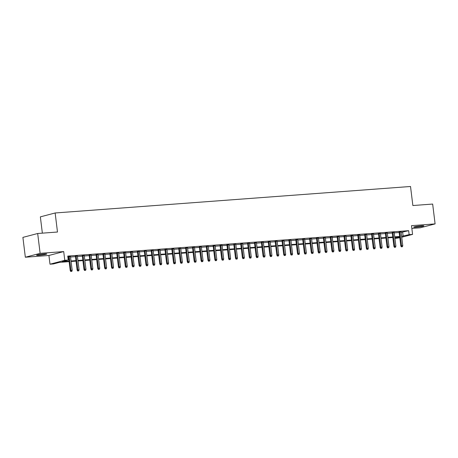 <?xml version="1.0" encoding="UTF-8"?>
<svg xmlns="http://www.w3.org/2000/svg" width="458" height="458" viewBox="0 0 458 458"><rect width="100%" height="100%" fill="white"/><g stroke="black" fill="none" stroke-linecap="round" stroke-linejoin="round"><path stroke-width="0.69" d="M39.125 255.289A5.135 0.412 173 0 0 44.249 254.659A5.135 0.412 173 0 0 46.779 253.99A5.135 0.412 173 0 0 44.237 253.944A5.135 0.412 173 0 0 39.119 254.568A5.135 0.412 173 0 0 36.588 255.238A5.135 0.412 173 0 0 39.125 255.289M416.196 227.185A5.135 0.412 173 0 0 421.32 226.555A5.135 0.412 173 0 0 423.85 225.886A5.135 0.412 173 0 0 421.314 225.84A5.135 0.412 173 0 0 416.19 226.464A5.135 0.412 173 0 0 413.66 227.134A5.135 0.412 173 0 0 416.196 227.185M69.129 261.644L59.431 262.365L53.443 263.94L49.996 264.197L64.778 260.31L68.225 260.052L62.231 261.627L69.066 261.117M48.926 255.467L63.708 251.579L40.121 253.337L37.682 233.5L22.9 237.387L25.339 257.224L48.926 255.467L49.996 264.197M42.359 233.151L40.361 216.863L55.149 212.976L410.523 186.486L412.864 205.533L432.661 204.062L435.1 223.899L411.513 225.657L412.584 234.387L401.735 237.238M411.851 228.416L420.318 227.786L435.1 223.899M399.805 237.748L394.939 238.486M40.121 253.337L25.339 257.224M70.503 256.612L67.807 256.652M77.391 256.096L75.415 256.245M84.278 255.587L82.303 255.736M91.165 255.072L89.19 255.221M98.052 254.556L96.077 254.705M104.939 254.047L102.964 254.196M111.826 253.532L109.851 253.68M118.714 253.022L116.738 253.165M125.601 252.507L123.626 252.656M132.488 251.992L130.513 252.14M139.375 251.482L137.4 251.625M146.262 250.967L144.287 251.116M153.149 250.452L151.174 250.6M160.037 249.942L158.062 250.085M166.924 249.427L164.949 249.576M173.811 248.912L171.836 249.06M180.698 248.402L178.723 248.545M187.585 247.887L185.61 248.036M194.473 247.372L192.497 247.52M201.36 246.862L199.385 247.005M208.247 246.347L206.272 246.496M215.134 245.831L213.159 245.98M222.021 245.322L220.046 245.465M228.908 244.807L226.933 244.956M235.796 244.291L233.82 244.44M242.683 243.782L240.708 243.925M249.57 243.267L247.595 243.416M256.457 242.751L254.482 242.9M263.344 242.242L261.369 242.385M270.231 241.727L268.256 241.876M277.119 241.211L275.144 241.36M284.006 240.702L282.031 240.845M290.893 240.187L288.918 240.335M297.78 239.671L295.805 239.82M304.667 239.162L302.692 239.305M311.555 238.647L309.579 238.795M318.442 238.131L316.467 238.28M325.329 237.622L323.354 237.765M332.216 237.107L330.241 237.255M339.103 236.591L337.128 236.74M345.99 236.082L344.015 236.225M352.878 235.567L350.902 235.715M359.765 235.051L357.79 235.2M366.652 234.542L364.677 234.685M373.539 234.027L371.564 234.175M380.426 233.511L378.451 233.66M387.313 233.002L385.338 233.145M394.201 232.487L392.225 232.635M401.139 232.366L408.65 230.677L67.738 256.085L68.225 260.052M67.876 257.201L68.58 257.15M70.555 257.007L75.467 256.64M77.442 256.491L82.354 256.125M84.329 255.976L89.241 255.61M91.216 255.467L96.128 255.1M98.104 254.951L103.016 254.585M104.991 254.436L109.903 254.07M111.878 253.927L116.79 253.56M118.765 253.411L123.677 253.045M125.652 252.896L130.564 252.53M132.539 252.387L137.452 252.02M139.427 251.871L144.339 251.505M146.314 251.356L151.226 250.99M153.201 250.847L158.113 250.48M160.088 250.331L165 249.965M166.975 249.816L171.887 249.45M173.863 249.307L178.775 248.94M180.75 248.791L185.662 248.425M187.637 248.276L192.549 247.91M194.524 247.767L199.436 247.4M201.411 247.251L206.323 246.885M208.298 246.736L213.21 246.37M215.186 246.227L220.098 245.86M222.073 245.711L226.985 245.345M228.96 245.196L233.872 244.83M235.847 244.686L240.759 244.32M242.734 244.171L247.646 243.805M249.621 243.656L254.534 243.29M256.509 243.146L261.421 242.78M263.396 242.631L268.308 242.265M270.283 242.116L275.195 241.75M277.17 241.606L282.082 241.24M284.057 241.091L288.969 240.725M290.945 240.576L295.857 240.21M297.832 240.066L302.744 239.7M304.719 239.551L309.631 239.185M311.606 239.036L316.518 238.67M318.493 238.526L323.405 238.16M325.38 238.011L330.292 237.645M332.268 237.496L337.18 237.13M339.155 236.986L344.067 236.62M346.042 236.471L350.954 236.105M352.929 235.956L357.841 235.589M359.816 235.446L364.728 235.08M366.703 234.931L371.615 234.565M373.591 234.416L378.503 234.049M380.478 233.906L385.39 233.54M387.365 233.391L392.277 233.025M394.252 232.876L399.164 232.509M401.088 231.971L399.113 232.12M67.824 256.812L68.528 256.761M63.708 251.579L64.778 260.31M408.65 230.677L409.137 234.645L412.584 234.387M37.682 233.5L57.485 232.023L55.149 212.976M399.714 237.004L394.802 237.37M392.827 237.513L387.915 237.879M385.939 238.028L381.027 238.395M379.052 238.544L374.14 238.91M372.165 239.053L367.253 239.419M365.278 239.568L360.366 239.935M358.391 240.084L353.479 240.45M351.504 240.593L346.591 240.96M344.616 241.108L339.704 241.475M337.729 241.624L332.817 241.99M330.842 242.133L325.93 242.5M323.955 242.648L319.043 243.015M317.068 243.164L312.156 243.53M310.18 243.673L305.268 244.04M303.293 244.188L298.381 244.555M296.406 244.704L291.494 245.07M289.519 245.213L284.607 245.58M282.632 245.728L277.72 246.095M275.745 246.244L270.833 246.61M268.857 246.753L263.945 247.12M261.97 247.268L257.058 247.635M255.083 247.784L250.171 248.15M248.196 248.293L243.284 248.66M241.309 248.809L236.397 249.175M234.422 249.324L229.51 249.69M227.534 249.833L222.622 250.2M220.647 250.349L215.735 250.715M213.76 250.864L208.848 251.23M206.873 251.373L201.961 251.74M199.986 251.889L195.074 252.255M193.099 252.404L188.186 252.77M186.211 252.913L181.299 253.28M179.324 253.429L174.412 253.795M172.437 253.944L167.525 254.31M165.55 254.453L160.638 254.82M158.663 254.969L153.751 255.335M151.775 255.484L146.863 255.85M144.888 255.993L139.976 256.36M138.001 256.509L133.089 256.875M131.114 257.024L126.202 257.39M124.227 257.533L119.315 257.9M117.34 258.049L112.428 258.415M110.452 258.564L105.54 258.93M103.565 259.073L98.653 259.44M96.678 259.589L91.766 259.955M89.791 260.104L84.879 260.47M82.904 260.613L77.992 260.98M76.017 261.129L71.105 261.495M394.928 238.383L399.731 237.118M401.626 236.334L409.137 234.645M71.042 260.974L75.954 260.608M77.929 260.459L82.841 260.092M84.816 259.944L89.728 259.577M91.703 259.434L96.615 259.068M98.59 258.919L103.502 258.552M105.477 258.404L110.389 258.037M112.365 257.894L117.277 257.528M119.252 257.379L124.164 257.012M126.139 256.864L131.051 256.497M133.026 256.354L137.938 255.988M139.913 255.839L144.825 255.472M146.8 255.324L151.713 254.957M153.688 254.814L158.6 254.448M160.575 254.299L165.487 253.932M167.462 253.784L172.374 253.417M174.349 253.274L179.261 252.908M181.236 252.759L186.148 252.392M188.124 252.244L193.036 251.877M195.011 251.734L199.923 251.368M201.898 251.219L206.81 250.852M208.785 250.703L213.697 250.337M215.672 250.194L220.584 249.828M222.559 249.679L227.471 249.312M229.447 249.163L234.359 248.797M236.334 248.654L241.246 248.288M243.221 248.139L248.133 247.772M250.108 247.623L255.02 247.263M256.995 247.114L261.907 246.748M263.882 246.599L268.794 246.232M270.77 246.083L275.682 245.723M277.657 245.574L282.569 245.207M284.544 245.059L289.456 244.692M291.431 244.543L296.343 244.183M298.318 244.034L303.23 243.667M305.205 243.519L310.118 243.152M312.093 243.003L317.005 242.643M318.98 242.494L323.892 242.127M325.867 241.979L330.779 241.612M332.754 241.469L337.666 241.103M339.641 240.954L344.553 240.587M346.529 240.439L351.441 240.072M353.416 239.929L358.328 239.563M360.303 239.414L365.215 239.047M367.19 238.899L372.102 238.532M374.077 238.389L378.989 238.023M380.964 237.874L385.876 237.507M387.852 237.359L392.764 236.992M394.739 236.849L399.651 236.483M402.656 232.252L403.149 236.219M399.09 231.937L400.807 245.906L401.529 245.717L399.828 231.88M401.769 246.765L402.456 246.719L401.769 246.765L401.529 245.717L402.765 245.62L401.065 231.788M400.807 245.906L401.368 246.873M402.456 246.719L402.765 245.62M392.203 232.446L393.92 246.415L394.641 246.227L392.941 232.395M394.882 247.28L395.569 247.228L394.882 247.28L394.641 246.227L395.878 246.135L394.178 232.298M393.92 246.415L394.481 247.383M395.569 247.228L395.878 246.135M385.315 232.962L387.033 246.931L387.754 246.742L386.054 232.904M387.995 247.795L388.682 247.744L387.995 247.795L387.754 246.742L388.991 246.65L387.291 232.813M387.033 246.931L387.594 247.898M388.682 247.744L388.991 246.65M378.428 233.477L380.146 247.446L380.867 247.251L379.167 233.42M381.108 248.305L381.795 248.253L381.108 248.305L380.867 247.251L382.104 247.16L380.403 233.328M380.146 247.446L380.707 248.413M381.795 248.253L382.104 247.16M371.541 233.986L373.259 247.955L373.98 247.767L372.28 233.935M374.22 248.82L374.907 248.768L374.22 248.82L373.98 247.767L375.216 247.675L373.516 233.838M373.259 247.955L373.82 248.923M374.907 248.768L375.216 247.675M364.654 234.502L366.371 248.471L367.093 248.282L365.392 234.444M367.333 249.335L368.02 249.284L367.333 249.335L367.093 248.282L368.329 248.19L366.629 234.353M366.371 248.471L366.932 249.438M368.02 249.284L368.329 248.19M357.767 235.011L359.484 248.986L360.206 248.791L358.505 234.96M360.446 249.845L361.133 249.793L360.446 249.845L360.206 248.791L361.442 248.7L359.742 234.868M359.484 248.986L360.045 249.954M361.133 249.793L361.442 248.7M350.88 235.526L352.597 249.496L353.318 249.307L351.618 235.475M353.559 250.36L354.246 250.308L353.559 250.36L353.318 249.307L354.555 249.215L352.855 235.378M352.597 249.496L353.158 250.463M354.246 250.308L354.555 249.215M343.992 236.042L345.71 250.011L346.431 249.822L344.731 235.984M346.672 250.875L347.359 250.824L346.672 250.875L346.431 249.822L347.668 249.73L345.967 235.893M345.71 250.011L346.271 250.978M347.359 250.824L347.668 249.73M337.105 236.551L338.823 250.52L339.544 250.331L337.844 236.5M339.784 251.385L340.471 251.333L339.784 251.385L339.544 250.331L340.781 250.24L339.08 236.408M338.823 250.52L339.384 251.494M340.471 251.333L340.781 250.24M330.218 237.067L331.935 251.036L332.657 250.847L330.957 237.015M332.897 251.9L333.584 251.848L332.897 251.9L332.657 250.847L333.893 250.755L332.193 236.918M331.935 251.036L332.497 252.003M333.584 251.848L333.893 250.755M323.331 237.582L325.048 251.551L325.77 251.362L324.069 237.525M326.01 252.415L326.697 252.364L326.01 252.415L325.77 251.362L327.006 251.27L325.306 237.433M325.048 251.551L325.609 252.518M326.697 252.364L327.006 251.27M316.444 238.091L318.161 252.06L318.882 251.871L317.182 238.04M319.123 252.925L319.81 252.873L319.123 252.925L318.882 251.871L320.119 251.78L318.419 237.948M318.161 252.06L318.722 253.034M319.81 252.873L320.119 251.78M309.556 238.607L311.274 252.576L311.995 252.387L310.295 238.555M312.236 253.44L312.923 253.389L312.236 253.44L311.995 252.387L313.232 252.295L311.532 238.458M311.274 252.576L311.835 253.543M312.923 253.389L313.232 252.295M302.669 239.122L304.387 253.091L305.108 252.902L303.408 239.065M305.349 253.955L306.036 253.904L305.349 253.955L305.108 252.902L306.345 252.81L304.644 238.973M304.387 253.091L304.948 254.058M306.036 253.904L306.345 252.81M295.782 239.631L297.5 253.6L298.221 253.411L296.521 239.58M298.461 254.465L299.148 254.413L298.461 254.465L298.221 253.411L299.458 253.32L297.757 239.488M297.5 253.6L298.061 254.574M299.148 254.413L299.458 253.32M288.895 240.147L290.612 254.116L291.334 253.927L289.633 240.095M291.574 254.98L292.261 254.929L291.574 254.98L291.334 253.927L292.57 253.835L290.87 239.998M290.612 254.116L291.173 255.083M292.261 254.929L292.57 253.835M282.008 240.662L283.725 254.631L284.447 254.442L282.746 240.605M284.687 255.495L285.374 255.444L284.687 255.495L284.447 254.442L285.683 254.35L283.983 240.513M283.725 254.631L284.286 255.598M285.374 255.444L285.683 254.35M275.121 241.171L276.838 255.14L277.559 254.951L275.859 241.12M277.8 256.005L278.487 255.953L277.8 256.005L277.559 254.951L278.796 254.86L277.096 241.028M276.838 255.14L277.399 256.114M278.487 255.953L278.796 254.86M268.233 241.687L269.951 255.656L270.672 255.467L268.972 241.635M270.913 256.52L271.6 256.469L270.913 256.52L270.672 255.467L271.909 255.375L270.209 241.538M269.951 255.656L270.512 256.623M271.6 256.469L271.909 255.375M261.346 242.202L263.064 256.171L263.785 255.982L262.085 242.145M264.026 257.035L264.713 256.984L264.026 257.035L263.785 255.982L265.022 255.89L263.321 242.053M263.064 256.171L263.625 257.138M264.713 256.984L265.022 255.89M254.459 242.711L256.177 256.68L256.898 256.491L255.198 242.66M257.138 257.545L257.825 257.493L257.138 257.545L256.898 256.491L258.135 256.4L256.434 242.568M256.177 256.68L256.738 257.654M257.825 257.493L258.135 256.4M247.572 243.227L249.289 257.196L250.011 257.007L248.31 243.175M250.251 258.06L250.938 258.009L250.251 258.06L250.011 257.007L251.247 256.915L249.547 243.078M249.289 257.196L249.85 258.163M250.938 258.009L251.247 256.915M240.685 243.742L242.402 257.711L243.124 257.522L241.423 243.685M243.364 258.575L244.051 258.524L243.364 258.575L243.124 257.522L244.36 257.43L242.66 243.593M242.402 257.711L242.963 258.678M244.051 258.524L244.36 257.43M233.798 244.251L235.515 258.22L236.236 258.031L234.536 244.2M236.477 259.085L237.164 259.033L236.477 259.085L236.236 258.031L237.473 257.94L235.773 244.108M235.515 258.22L236.076 259.194M237.164 259.033L237.473 257.94M226.91 244.767L228.628 258.736L229.349 258.547L227.649 244.709M229.59 259.6L230.277 259.549L229.59 259.6L229.349 258.547L230.586 258.455L228.886 244.618M228.628 258.736L229.189 259.703M230.277 259.549L230.586 258.455M220.023 245.282L221.741 259.251L222.462 259.062L220.762 245.225M222.703 260.115L223.389 260.064L222.703 260.115L222.462 259.062L223.699 258.97L221.998 245.133M221.741 259.251L222.302 260.218M223.389 260.064L223.699 258.97M213.136 245.791L214.854 259.76L215.575 259.572L213.875 245.74M215.815 260.625L216.502 260.573L215.815 260.625L215.575 259.572L216.811 259.48L215.111 245.648M214.854 259.76L215.415 260.734M216.502 260.573L216.811 259.48M206.249 246.307L207.966 260.276L208.688 260.087L206.987 246.249M208.928 261.14L209.615 261.089L208.928 261.14L208.688 260.087L209.924 259.995L208.224 246.158M207.966 260.276L208.527 261.243M209.615 261.089L209.924 259.995M199.362 246.822L201.079 260.791L201.801 260.602L200.1 246.765M202.041 261.655L202.728 261.604L202.041 261.655L201.801 260.602L203.037 260.51L201.337 246.673M201.079 260.791L201.64 261.758M202.728 261.604L203.037 260.51M192.475 247.331L194.192 261.3L194.913 261.112L193.213 247.28M195.154 262.165L195.841 262.113L195.154 262.165L194.913 261.112L196.15 261.02L194.45 247.188M194.192 261.3L194.753 262.274M195.841 262.113L196.15 261.02M185.587 247.847L187.305 261.816L188.026 261.627L186.326 247.789M188.267 262.68L188.954 262.629L188.267 262.68L188.026 261.627L189.263 261.535L187.562 247.698M187.305 261.816L187.866 262.783M188.954 262.629L189.263 261.535M178.7 248.362L180.418 262.331L181.139 262.142L179.439 248.305M181.379 263.195L182.066 263.144L181.379 263.195L181.139 262.142L182.376 262.05L180.675 248.213M180.418 262.331L180.979 263.298M182.066 263.144L182.376 262.05M171.813 248.871L173.53 262.84L174.252 262.652L172.551 248.82M174.492 263.705L175.179 263.653L174.492 263.705L174.252 262.652L175.488 262.56L173.788 248.728M173.53 262.84L174.092 263.814M175.179 263.653L175.488 262.56M164.926 249.387L166.643 263.356L167.365 263.167L165.664 249.329M167.605 264.22L168.292 264.169L167.605 264.22L167.365 263.167L168.601 263.075L166.901 249.238M166.643 263.356L167.204 264.323M168.292 264.169L168.601 263.075M158.039 249.902L159.756 263.871L160.477 263.682L158.777 249.845M160.718 264.735L161.405 264.684L160.718 264.735L160.477 263.682L161.714 263.59L160.014 249.753M159.756 263.871L160.317 264.839M161.405 264.684L161.714 263.59M151.151 250.411L152.869 264.38L153.59 264.192L151.89 250.36M153.831 265.245L154.518 265.193L153.831 265.245L153.59 264.192L154.827 264.1L153.127 250.268M152.869 264.38L153.43 265.354M154.518 265.193L154.827 264.1M144.264 250.927L145.982 264.896L146.703 264.707L145.003 250.869M146.944 265.76L147.631 265.709L146.944 265.76L146.703 264.707L147.94 264.615L146.239 250.778M145.982 264.896L146.543 265.863M147.631 265.709L147.94 264.615M137.377 251.442L139.095 265.411L139.816 265.222L138.116 251.385M140.056 266.275L140.743 266.224L140.056 266.275L139.816 265.222L141.053 265.13L139.352 251.293M139.095 265.411L139.656 266.379M140.743 266.224L141.053 265.13M130.49 251.952L132.207 265.921L132.929 265.732L131.228 251.9M133.169 266.785L133.856 266.733L133.169 266.785L132.929 265.732L134.165 265.64L132.465 251.808M132.207 265.921L132.768 266.894M133.856 266.733L134.165 265.64M123.603 252.467L125.32 266.436L126.042 266.247L124.341 252.41M126.282 267.3L126.969 267.249L126.282 267.3L126.042 266.247L127.278 266.155L125.578 252.318M125.32 266.436L125.881 267.403M126.969 267.249L127.278 266.155M116.716 252.982L118.433 266.951L119.154 266.762L117.454 252.925M119.395 267.815L120.082 267.764L119.395 267.815L119.154 266.762L120.391 266.671L118.691 252.833M118.433 266.951L118.994 267.919M120.082 267.764L120.391 266.671M109.828 253.492L111.546 267.461L112.262 267.272L110.567 253.44M112.508 268.325L113.195 268.274L112.508 268.325L112.262 267.272L113.504 267.18L111.804 253.348M111.546 267.461L112.107 268.434M113.195 268.274L113.504 267.18M102.941 254.007L104.659 267.976L105.374 267.787L103.68 253.95M105.621 268.84L106.308 268.789L105.621 268.84L105.374 267.787L106.617 267.695L104.916 253.858M104.659 267.976L105.22 268.943M106.308 268.789L106.617 267.695M96.054 254.522L97.772 268.491L98.487 268.302L96.793 254.465M98.733 269.356L99.42 269.304L98.733 269.356L98.487 268.302L99.73 268.205L98.029 254.373M97.772 268.491L98.333 269.459M99.42 269.304L99.73 268.205M89.167 255.032L90.884 269.001L91.6 268.812L89.905 254.98M91.846 269.865L92.533 269.814L91.846 269.865L91.6 268.812L92.842 268.72L91.142 254.888M90.884 269.001L91.445 269.974M92.533 269.814L92.842 268.72M82.28 255.547L83.997 269.516L84.713 269.327L83.018 255.49M84.959 270.38L85.646 270.329L84.959 270.38L84.713 269.327L85.955 269.235L84.255 255.398M83.997 269.516L84.558 270.483M85.646 270.329L85.955 269.235M75.393 256.062L77.11 270.031L77.826 269.842L76.131 256.005M78.072 270.896L78.759 270.844L78.072 270.896L77.826 269.842L79.068 269.745L77.368 255.913M77.11 270.031L77.671 270.999M78.759 270.844L79.068 269.745M68.505 256.572L70.223 270.541L70.938 270.352L69.244 256.52M71.185 271.405L71.872 271.354L71.185 271.405L70.938 270.352L72.181 270.26L70.48 256.428M70.223 270.541L70.784 271.514M71.872 271.354L72.181 270.26"/></g></svg>
